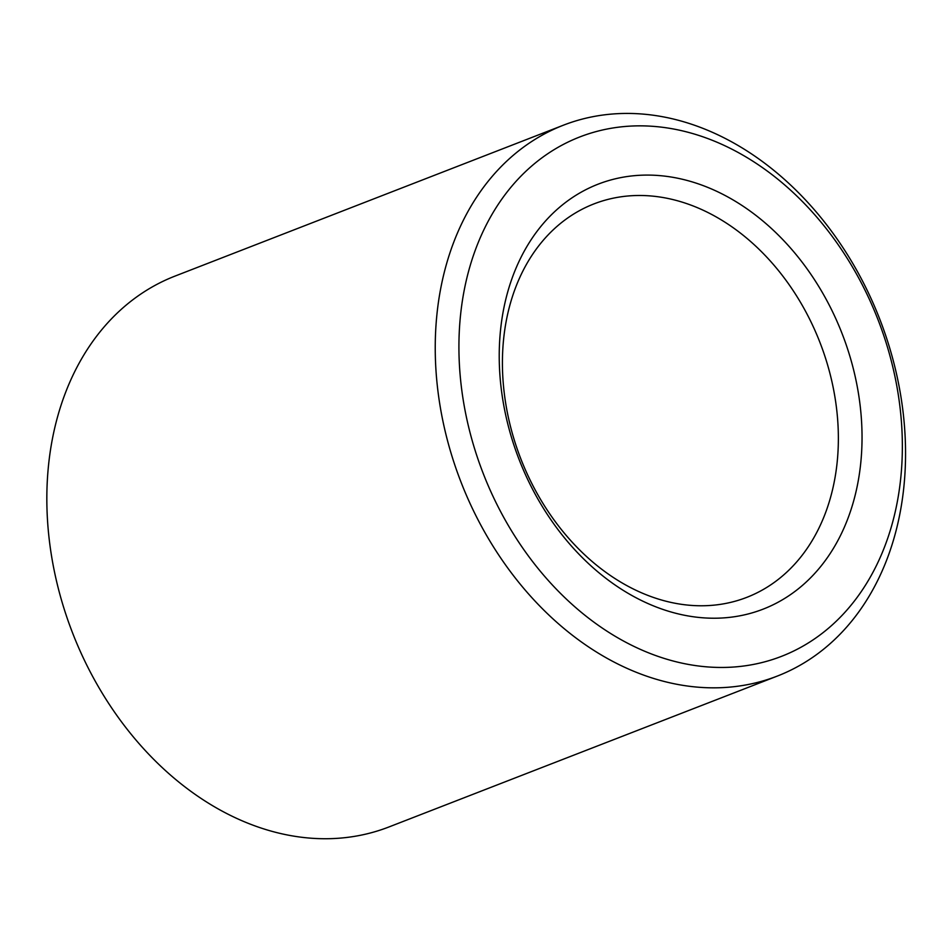 <?xml version="1.0" encoding="UTF-8"?>
<svg xmlns="http://www.w3.org/2000/svg" width="951" height="951" viewBox="0 0 951 951"><rect width="100%" height="100%" fill="white"/><g stroke="black" fill="none" stroke-linecap="round" stroke-linejoin="round"><path stroke-width="1.43" d="M836.761 465.847A211.051 160.481 -111.2 0 1 746.82 597.347A211.051 160.481 -111.2 0 1 520.791 458.751A211.051 160.481 -111.2 0 1 593.947 203.906A211.051 160.481 -111.2 0 1 767.778 258.232A211.051 160.481 -111.2 0 1 836.761 465.847M860.298 467.096A227.931 173.32 -111.2 0 1 569.067 543.33A227.931 173.32 -111.2 0 1 612.456 179.525A227.931 173.32 -111.2 0 1 860.298 467.096M777.395 676.042L388.995 826.942A295.476 224.674 -111.2 0 1 72.561 632.902A295.476 224.674 -111.2 0 1 174.972 276.111L563.372 125.211A295.476 224.674 -111.2 0 1 806.733 201.279A295.476 224.674 -111.2 0 1 903.307 491.94A295.476 224.674 -111.2 0 1 777.395 676.042A295.476 224.674 -111.2 0 1 460.962 481.991A295.476 224.674 -111.2 0 1 563.372 125.211M900.228 482.751A278.584 211.835 -111.2 0 1 544.281 575.926A278.584 211.835 -111.2 0 1 597.311 131.274A278.584 211.835 -111.2 0 1 900.228 482.751"/></g></svg>
